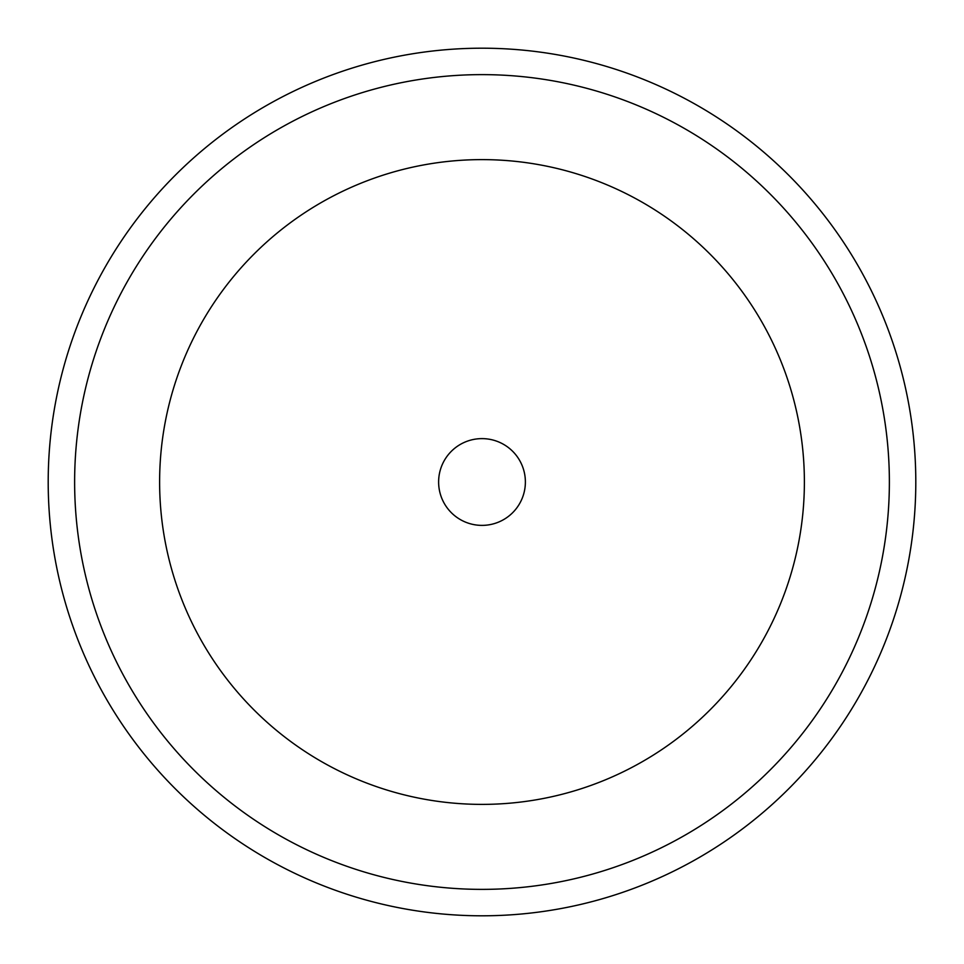 <?xml version="1.0" encoding="UTF-8"?>
<svg xmlns="http://www.w3.org/2000/svg" width="964" height="964" viewBox="0 0 964 964"><rect width="100%" height="100%" fill="white"/><g stroke="black" fill="none" stroke-linecap="round" stroke-linejoin="round"><path stroke-width="1.45" d="M438.62 482A43.38 43.38 0 0 0 482 525.38A43.38 43.38 0 0 0 525.38 482A43.38 43.38 0 0 0 482 438.62A43.38 43.38 0 0 0 438.62 482M48.2 482A433.8 433.8 0 0 1 482 48.2A433.8 433.8 0 0 1 915.8 482A433.8 433.8 0 0 1 482 915.8A433.8 433.8 0 0 1 48.2 482M804.386 482A322.386 322.386 0 0 0 482 159.614A322.386 322.386 0 0 0 159.614 482A322.386 322.386 0 0 0 482 804.386A322.386 322.386 0 0 0 804.386 482M74.626 482A407.374 407.374 0 0 1 482 74.626A407.374 407.374 0 0 1 889.374 482A407.374 407.374 0 0 1 482 889.374A407.374 407.374 0 0 1 74.626 482"/></g></svg>
